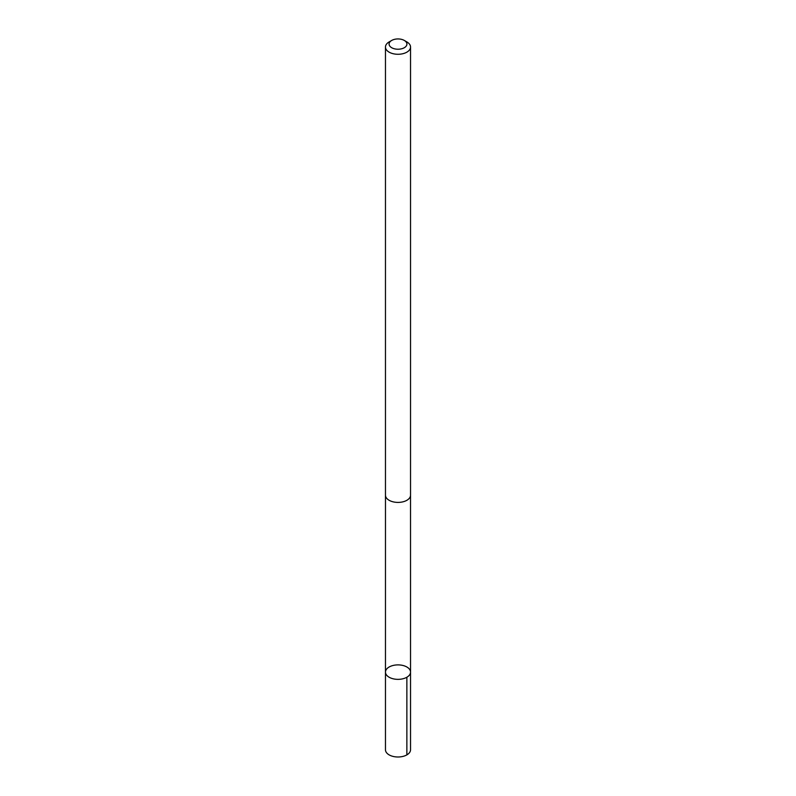 <?xml version="1.0" encoding="UTF-8"?>
<svg xmlns="http://www.w3.org/2000/svg" width="796" height="796" viewBox="0 0 796 796"><rect width="100%" height="100%" fill="white"/><g stroke="black" fill="none" stroke-linecap="round" stroke-linejoin="round"><path stroke-width="1.19" d="M390.687 666.252A12.537 7.234 180 0 1 403.721 665.685A12.537 7.234 180 0 1 410.537 672.122A12.537 7.234 180 0 1 398 679.356A12.537 7.234 180 0 1 385.463 672.122A12.537 7.234 180 0 1 390.687 666.252M385.463 749.762A12.537 7.234 0 0 0 392.279 756.2A12.537 7.234 0 0 0 405.323 755.633A12.537 7.234 0 0 0 410.537 749.762L410.537 672.122A12.537 7.234 180 0 1 398 679.356A12.537 7.234 180 0 1 385.463 672.122L385.463 749.762M391.692 40.447L389.135 41.919A12.537 7.234 0 0 0 385.463 47.034L385.463 495.172A12.537 7.234 0 0 0 392.279 501.609A12.537 7.234 0 0 0 405.323 501.052A12.537 7.234 0 0 0 410.537 495.172L410.537 47.034A12.537 7.234 0 0 0 406.865 41.919L404.308 40.447A8.915 5.144 0 0 0 391.692 40.447A8.915 5.144 0 0 0 391.204 47.412A8.915 5.144 0 0 0 403.204 48.258A8.915 5.144 0 0 0 404.308 40.447M385.463 47.034A12.537 7.234 0 0 0 392.279 53.481A12.537 7.234 0 0 0 405.323 52.914A12.537 7.234 0 0 0 410.537 47.034M406.865 677.237L406.865 754.877M385.473 495.391L385.463 672.122M410.527 495.391L410.537 672.122"/></g></svg>
